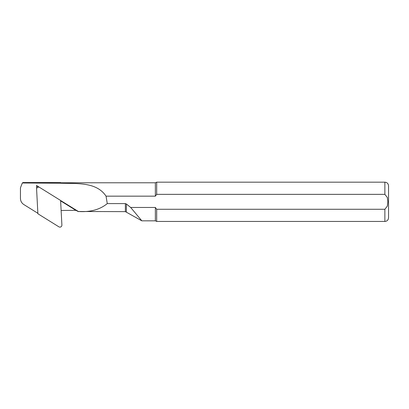<?xml version="1.0" encoding="UTF-8"?>
<svg xmlns="http://www.w3.org/2000/svg" width="409" height="409" viewBox="0 0 409 409"><rect width="100%" height="100%" fill="white"/><g stroke="black" fill="none" stroke-linecap="round" stroke-linejoin="round"><path stroke-width="0.61" d="M36.6 189.162L37.889 213.764L58.891 226.826A1.963 1.953 0 0 0 61.892 225.068L60.604 200.466L39.601 187.404A1.963 1.953 180 0 0 36.6 189.162M60.614 182.976L60.614 182.542L23.032 182.542L22.326 182.981L60.614 183.222C77.281 183.769 96.504 181.831 106.049 196.162L155.364 196.162L155.364 182.787L60.614 182.787M141.555 220.446L141.846 220.829L155.364 220.834L155.364 207.465L156.678 209.275L384.869 209.275L387.364 206.085L387.814 201.811L387.364 197.537L384.869 194.352L156.678 194.352L155.364 196.162M125.379 211.632L78.39 211.499C90.282 212.261 99.914 209.628 107.276 203.595L125.379 203.595L125.379 211.632L141.846 220.834L130.675 207.465L155.364 207.465L156.678 209.275L156.678 221.448L384.869 221.448L384.869 209.275M107.276 203.595L106.049 196.162M125.379 203.595L126.366 203.984L130.675 207.465M78.441 211.632L75.859 210.338L61.125 210.456M156.678 194.352L156.678 182.174L155.364 182.787M384.869 221.448C387.103 221.233 388.33 220.006 388.55 217.767L388.55 185.86C388.33 183.621 387.103 182.394 384.869 182.174L156.678 182.174M78.39 211.499L60.604 200.497M39.32 187.261L36.503 185.507L36.662 188.559M37.96 213.34L23.865 204.577C21.667 203.115 20.532 201.07 20.45 198.442L20.45 187.828L22.326 182.981M36.503 185.507L38.507 187.112M60.624 200.865L75.859 210.338M37.751 187.281L37.715 186.622M384.869 194.352L384.869 182.174M126.366 211.893L126.366 203.984M155.364 220.834L156.678 221.448"/></g></svg>
